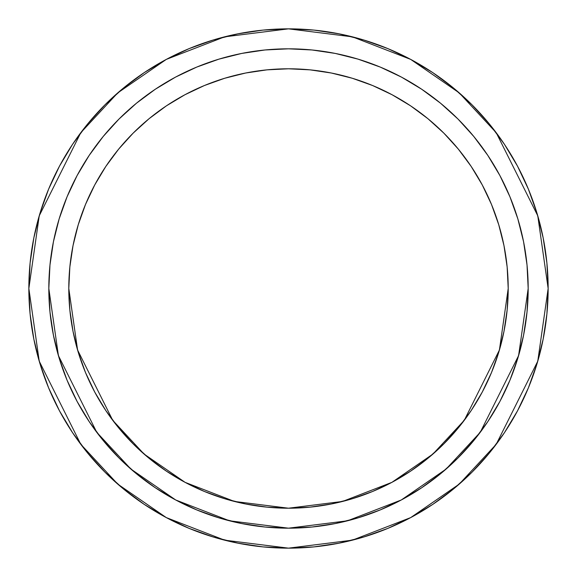 <?xml version="1.0" encoding="UTF-8"?>
<svg xmlns="http://www.w3.org/2000/svg" width="577" height="577" viewBox="0 0 577 577"><rect width="100%" height="100%" fill="white"/><g stroke="black" fill="none" stroke-linecap="round" stroke-linejoin="round"><path stroke-width="0.87" d="M527.025 265.009L528.179 288.5L518.593 355.612L480.244 432.303L446.093 469.079L401.289 499.978L347.498 520.8L288.5 528.179L229.502 520.8L175.711 499.978L130.907 469.079L96.756 432.303L58.407 355.612L48.821 288.5L49.975 311.991L53.43 335.259L59.142 358.072L67.069 380.221L77.123 401.484L89.219 421.657L103.225 440.547L119.021 457.979L136.453 473.775L155.343 487.781L175.516 499.877L196.779 509.931L218.928 517.857L241.741 523.57L265.009 527.025L288.5 528.179L311.991 527.025L335.259 523.57L358.072 517.857L380.221 509.931L401.484 499.877L421.657 487.781L440.547 473.775L457.979 457.979L473.775 440.547L487.781 421.657L499.877 401.484L509.931 380.221L517.857 358.072L523.57 335.259L527.025 311.991L528.179 288.5L527.025 265.009L523.57 241.741L517.857 218.928L509.931 196.779L499.877 175.516L487.781 155.343L473.775 136.453L457.979 119.021L440.547 103.225L421.657 89.219L401.484 77.123L380.221 67.069L358.072 59.142L335.259 53.43L311.991 49.975L288.5 48.821L265.009 49.975L241.741 53.43L218.928 59.142L196.779 67.069L175.516 77.123L155.343 89.219L136.453 103.225L119.021 119.021L103.225 136.453L89.219 155.343L77.123 175.516L67.069 196.779L59.142 218.928L53.43 241.741L49.975 265.009L48.821 288.5L49.975 265.009M28.85 288.5L39.236 215.798L80.78 132.71L117.773 92.875L166.313 59.395L224.583 36.841L288.5 28.85L352.417 36.841L410.687 59.395L459.227 92.875L496.22 132.71L537.764 215.798L548.15 288.5L546.902 313.953L543.159 339.153L536.971 363.871L528.388 387.867L517.49 410.896L504.392 432.757L489.209 453.219L472.101 472.101L453.219 489.209L432.757 504.392L410.896 517.49L387.867 528.388L363.871 536.971L339.153 543.159L313.953 546.902L288.5 548.15L263.047 546.902L237.847 543.159L213.129 536.971L189.133 528.388L166.104 517.49L144.243 504.392L123.781 489.209L104.899 472.101L87.791 453.219L72.608 432.757L59.51 410.896L48.612 387.867L40.029 363.871L33.841 339.153L30.098 313.953L28.85 288.5L30.098 263.047L33.841 237.847L40.029 213.129L48.612 189.133L59.51 166.104L72.608 144.243L87.791 123.781L104.899 104.899L123.781 87.791L144.243 72.608L166.104 59.51L189.133 48.612L213.129 40.029L237.847 33.841L263.047 30.098L288.5 28.85L313.953 30.098L339.153 33.841L363.871 40.029L387.867 48.612L410.896 59.51L432.757 72.608L453.219 87.791L472.101 104.899L489.209 123.781L504.392 144.243L517.49 166.104L528.388 189.133L536.971 213.129L543.159 237.847L546.902 263.047L548.15 288.5L537.764 361.202L496.22 444.29L459.227 484.125L410.687 517.605L352.417 540.159L288.5 548.15L224.583 540.159L166.313 517.605L117.773 484.125L80.78 444.29L39.236 361.202L28.85 288.5A259.65 259.65 0 0 1 288.5 28.85A259.65 259.65 0 0 1 548.15 288.5A259.65 259.65 0 0 1 288.5 548.15A259.65 259.65 0 0 1 28.85 288.5M40.029 363.871L48.612 387.867L40.029 363.871M144.243 504.392L166.104 517.49L144.243 504.392M363.871 536.971L387.867 528.388L363.871 536.971M504.392 432.757L517.49 410.896L504.392 432.757M536.971 213.129L528.388 189.133L536.971 213.129M432.757 72.608L410.896 59.51L432.757 72.608M213.129 40.029L189.133 48.612L213.129 40.029M72.608 144.243L59.51 166.104L72.608 144.243M487.688 421.809L478.65 434.402M527.025 311.991L528.179 288.5A239.679 239.679 0 0 0 288.5 48.821A239.679 239.679 0 0 0 48.821 288.5L49.975 311.991M536.971 363.871L528.388 387.867M432.757 504.392L410.896 517.49M213.129 536.971L189.133 528.388M72.608 432.757L59.51 410.896M40.029 213.129L48.612 189.133M144.243 72.608L166.104 59.51M363.871 40.029L387.867 48.612M504.392 144.243L517.49 166.104M508.207 288.5L499.415 350.015L464.261 420.323L432.966 454.027L391.891 482.358L342.579 501.442L288.5 508.207L234.421 501.442L185.109 482.358L144.034 454.027L112.739 420.323L77.585 350.015L68.793 288.5L69.853 310.037L73.019 331.364L78.256 352.28L85.519 372.576L94.736 392.064L105.822 410.564L118.667 427.882L133.143 443.857L149.118 458.333L166.436 471.178L184.936 482.264L204.424 491.481L224.72 498.744L245.636 503.981L266.963 507.147L288.5 508.207L310.037 507.147L331.364 503.981L352.28 498.744L372.576 491.481L392.064 482.264L410.564 471.178L427.882 458.333L443.857 443.857L458.333 427.882L471.178 410.564L482.264 392.064L491.481 372.576L498.744 352.28L503.981 331.364L507.147 310.037L508.207 288.5L507.147 266.963L503.981 245.636L498.744 224.72L491.481 204.424L482.264 184.936L471.178 166.436L458.333 149.118L443.857 133.143L427.882 118.667L410.564 105.822L392.064 94.736L372.576 85.519L352.28 78.256L331.364 73.019L310.037 69.853L288.5 68.793L266.963 69.853L245.636 73.019L224.72 78.256L204.424 85.519L184.936 94.736L166.436 105.822L149.118 118.667L133.143 133.143L118.667 149.118L105.822 166.436L94.736 184.936L85.519 204.424L78.256 224.72L73.019 245.636L69.853 266.963L68.793 288.5A219.707 219.707 0 0 1 288.5 68.793A219.707 219.707 0 0 1 508.207 288.5A219.707 219.707 0 0 1 288.5 508.207A219.707 219.707 0 0 1 68.793 288.5A219.707 219.707 0 0 1 288.5 68.793A219.707 219.707 0 0 1 508.207 288.5M517.857 358.072L517.497 359.24M359.24 517.497L358.072 517.857L359.24 517.497M311.991 527.025L288.5 528.179L265.009 527.025M218.928 517.857L217.76 517.497M89.219 421.657L77.123 401.484M59.503 359.24L59.142 358.072L59.503 359.24M59.142 218.928L59.503 217.76M155.343 89.219L175.516 77.123M217.76 59.503L218.928 59.142L217.76 59.503M265.009 49.975L288.5 48.821L311.991 49.975M358.072 59.142L359.24 59.503M487.781 155.343L499.877 175.516M517.497 217.76L517.857 218.928L517.497 217.76M507.147 310.037L503.981 331.364L498.744 352.28L491.481 372.576M443.857 443.857L427.882 458.333M266.963 507.147L245.636 503.981L224.72 498.744L204.424 491.481M133.143 443.857L118.667 427.882M69.853 266.963L73.019 245.636L78.256 224.72L85.519 204.424M133.143 133.143L149.118 118.667M310.037 69.853L331.364 73.019L352.28 78.256L372.576 85.519M443.857 133.143L458.333 149.118M528.179 288.5A239.679 239.679 0 0 1 288.5 528.179A239.679 239.679 0 0 1 48.821 288.5A239.679 239.679 0 0 1 288.5 48.821A239.679 239.679 0 0 1 528.179 288.5"/></g></svg>
